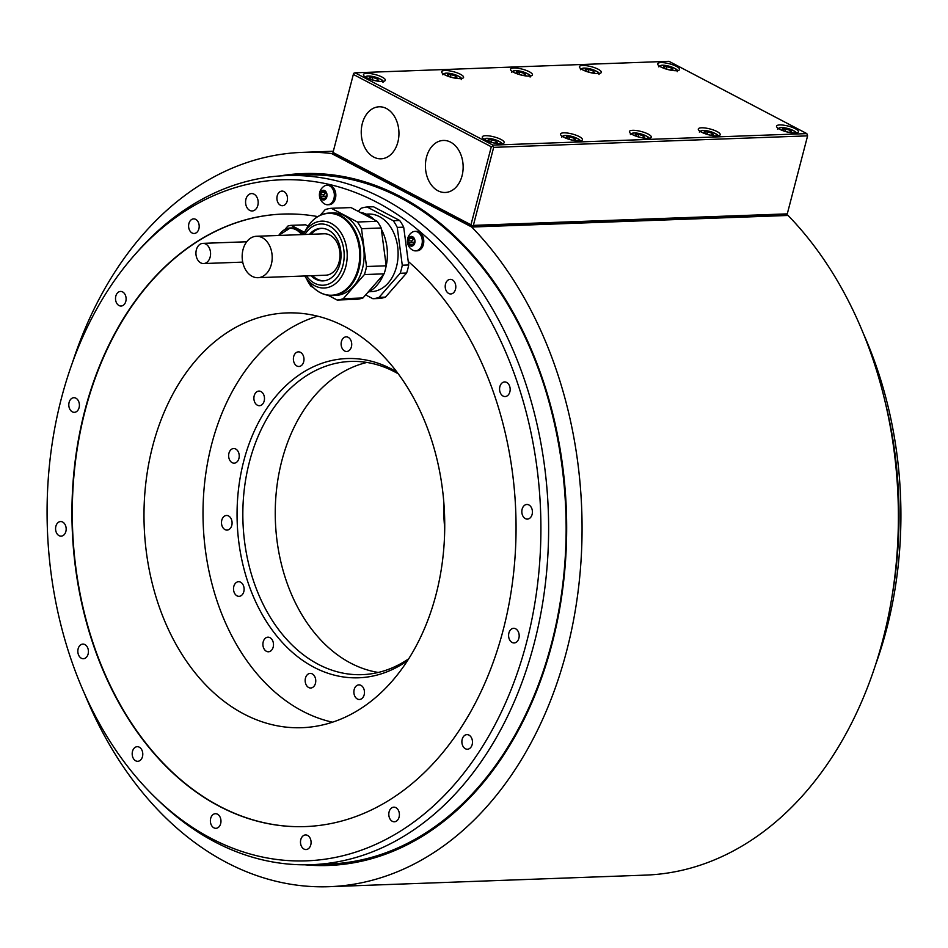 <?xml version="1.0" encoding="UTF-8"?>
<svg xmlns="http://www.w3.org/2000/svg" width="948" height="948" viewBox="0 0 948 948"><rect width="100%" height="100%" fill="white"/><g stroke="black" fill="none" stroke-linecap="round" stroke-linejoin="round"><path stroke-width="1.42" d="M791.77 132.104L790.525 130.48L785.821 128.987L782.361 129.118L783.593 130.741L788.298 132.234L791.77 132.104M790.525 130.48L790.087 132.163M785.821 128.987L785.228 131.251M779.766 124.935A11.317 2.986 14.6 0 0 776.53 126.131A11.317 2.986 14.6 0 0 782.918 130.682A11.317 2.986 14.6 0 0 795.218 133.04A11.317 2.986 14.6 0 0 798.441 131.831A11.317 2.986 14.6 0 0 792.054 127.281A11.317 2.986 14.6 0 0 779.766 124.935M806.831 133.609L668.956 61.312L355.038 72.806L492.913 145.103L806.831 133.609L807.601 135.86L787.278 213.869L473.36 225.375L471.749 226.371L332.878 152.972L353.628 73.328L332.878 152.972M366.651 73.375A11.317 2.986 14.6 0 0 363.428 74.584A11.317 2.986 14.6 0 0 369.815 79.134A11.317 2.986 14.6 0 0 382.103 81.481A11.317 2.986 14.6 0 0 385.338 80.284A11.317 2.986 14.6 0 0 378.951 75.733A11.317 2.986 14.6 0 0 366.651 73.375M563.752 132.839A11.317 2.986 14.6 0 0 560.529 134.035A11.317 2.986 14.6 0 0 566.916 138.586A11.317 2.986 14.6 0 0 579.204 140.944A11.317 2.986 14.6 0 0 582.439 139.747A11.317 2.986 14.6 0 0 576.052 135.197A11.317 2.986 14.6 0 0 563.752 132.839M444.896 70.519A11.317 2.986 14.6 0 0 441.673 71.716A11.317 2.986 14.6 0 0 448.049 76.267A11.317 2.986 14.6 0 0 460.349 78.613A11.317 2.986 14.6 0 0 463.572 77.416A11.317 2.986 14.6 0 0 457.197 72.866A11.317 2.986 14.6 0 0 444.896 70.519M632.636 130.314A11.317 2.986 14.6 0 0 629.413 131.523A11.317 2.986 14.6 0 0 635.788 136.074A11.317 2.986 14.6 0 0 648.088 138.42A11.317 2.986 14.6 0 0 651.312 137.223A11.317 2.986 14.6 0 0 644.936 132.673A11.317 2.986 14.6 0 0 632.636 130.314M513.78 67.995A11.317 2.986 14.6 0 0 510.545 69.192A11.317 2.986 14.6 0 0 516.933 73.743A11.317 2.986 14.6 0 0 529.233 76.101A11.317 2.986 14.6 0 0 532.456 74.892A11.317 2.986 14.6 0 0 526.081 70.342A11.317 2.986 14.6 0 0 513.78 67.995M582.664 65.471A11.317 2.986 14.6 0 0 579.429 66.668A11.317 2.986 14.6 0 0 585.817 71.219A11.317 2.986 14.6 0 0 598.105 73.577A11.317 2.986 14.6 0 0 601.34 72.38A11.317 2.986 14.6 0 0 594.953 67.829A11.317 2.986 14.6 0 0 582.664 65.471M701.52 127.802A11.317 2.986 14.6 0 0 698.297 128.999A11.317 2.986 14.6 0 0 704.672 133.55A11.317 2.986 14.6 0 0 716.972 135.896A11.317 2.986 14.6 0 0 720.196 134.699A11.317 2.986 14.6 0 0 713.82 130.149A11.317 2.986 14.6 0 0 701.52 127.802M660.898 62.604A11.317 2.986 14.6 0 0 657.675 63.8A11.317 2.986 14.6 0 0 664.05 68.351A11.317 2.986 14.6 0 0 676.351 70.709A11.317 2.986 14.6 0 0 679.574 69.512A11.317 2.986 14.6 0 0 673.199 64.962A11.317 2.986 14.6 0 0 660.898 62.604M485.518 135.706A11.317 2.986 14.6 0 0 482.295 136.903A11.317 2.986 14.6 0 0 488.67 141.453A11.317 2.986 14.6 0 0 500.971 143.812A11.317 2.986 14.6 0 0 504.194 142.615A11.317 2.986 14.6 0 0 497.819 138.064A11.317 2.986 14.6 0 0 485.518 135.706M497.522 142.875L496.278 141.252L491.585 139.759L488.113 139.889L489.358 141.513L494.062 143.006L497.522 142.875M496.278 141.252L495.84 142.947M491.585 139.759L490.993 142.034M378.667 80.556L377.423 78.933L372.718 77.44L369.258 77.558L370.49 79.182L375.195 80.675L378.667 80.556M377.423 78.933L376.984 80.616M372.718 77.44L372.126 79.703M575.768 140.02L574.524 138.396L569.819 136.903L566.359 137.022L567.591 138.645L572.296 140.138L575.768 140.02M574.524 138.396L574.085 140.079M569.819 136.903L569.227 139.166M456.9 77.689L455.668 76.065L450.964 74.572L447.492 74.702L448.736 76.314L453.44 77.819L456.9 77.689M455.668 76.065L455.23 77.748M450.964 74.572L450.371 76.835M644.64 137.496L643.408 135.872L638.703 134.379L635.243 134.498L636.475 136.121L641.18 137.614L644.64 137.496M643.408 135.872L642.969 137.555M638.703 134.379L638.111 136.642M525.784 75.165L524.54 73.541L519.836 72.048L516.376 72.178L517.62 73.802L522.324 75.295L525.784 75.165M524.54 73.541L524.102 75.224M519.836 72.048L519.255 74.311M594.669 72.641L593.424 71.017L588.72 69.524L585.26 69.654L586.492 71.278L591.197 72.771L594.669 72.641M593.424 71.017L592.986 72.7M588.72 69.524L588.127 71.787M713.524 134.972L712.292 133.348L707.587 131.855L704.115 131.985L705.359 133.597L710.064 135.102L713.524 134.972M712.292 133.348L711.853 135.031M707.587 131.855L706.995 134.118M672.902 69.773L671.67 68.149L666.965 66.656L663.493 66.787L664.738 68.41L669.442 69.903L672.902 69.773M671.67 68.149L671.231 69.832M666.965 66.656L666.373 68.931M786.413 214.592L788.061 215.457L471.737 227.034L331.48 153.493A367.409 266.068 -92.1 0 0 302.388 152.367A367.409 266.068 -92.1 0 0 72.498 362.491M333.293 153.422L331.48 153.493M787.278 213.869L785.667 214.876L471.749 226.371M788.061 215.457A367.409 266.068 87.9 0 1 887.458 620.525A367.409 266.068 87.9 0 1 645.612 875.111L329.288 886.688A367.409 266.068 -92.1 0 0 571.134 632.115A367.409 266.068 -92.1 0 0 471.737 227.034M84.645 693.936A367.409 266.068 -92.1 0 0 329.288 886.688M154.406 796.604L157.558 799.685A344.776 249.679 -92.1 0 0 214.971 841.966A344.776 249.679 -92.1 0 0 311.418 864.695L328.956 864.055A344.776 249.679 -92.1 0 0 514.219 736.383A344.776 249.679 -92.1 0 0 551.677 642.922A344.776 249.679 -92.1 0 0 497.83 288.737A344.776 249.679 -92.1 0 0 400.163 197.694A344.776 249.679 -92.1 0 0 303.716 174.965L286.178 175.605A344.776 249.679 -92.1 0 0 137.496 251.694L134.569 255A340.747 246.764 -92.1 0 0 154.406 796.604A340.747 246.764 -92.1 0 0 499.11 716.7A340.747 246.764 -92.1 0 0 429.314 239.951A340.747 246.764 -92.1 0 0 319.725 182.49A340.747 246.764 -92.1 0 0 134.569 255M311.418 864.695A344.776 249.679 -92.1 0 0 540.016 617.823A344.776 249.679 -92.1 0 0 435.12 235.922A344.776 249.679 87.9 0 0 325.519 178.449A344.776 249.679 -92.1 0 0 286.178 175.605M892.009 596.47A344.776 249.679 -92.1 0 0 884.84 400.649M499.88 386.63A7.311 5.297 -92.1 0 0 505.13 396.548A7.311 5.297 -92.1 0 0 509.858 391.868A7.311 5.297 -92.1 0 0 504.597 381.937A7.311 5.297 -92.1 0 0 499.88 386.63M522.135 509.171A7.311 5.297 -92.1 0 0 527.396 519.101A7.311 5.297 -92.1 0 0 532.112 514.409A7.311 5.297 -92.1 0 0 526.851 504.478A7.311 5.297 -92.1 0 0 522.135 509.171M508.898 633.015A7.311 5.297 -92.1 0 0 514.16 642.945A7.311 5.297 -92.1 0 0 518.876 638.253A7.311 5.297 -92.1 0 0 513.626 628.323A7.311 5.297 -92.1 0 0 508.898 633.015M462.186 739.31A7.311 5.297 -92.1 0 0 467.447 749.228A7.311 5.297 -92.1 0 0 472.175 744.535A7.311 5.297 -92.1 0 0 466.914 734.617A7.311 5.297 -92.1 0 0 462.186 739.31M389.107 811.855A7.311 5.297 -92.1 0 0 394.368 821.786A7.311 5.297 -92.1 0 0 399.096 817.093A7.311 5.297 -92.1 0 0 393.835 807.163A7.311 5.297 -92.1 0 0 389.107 811.855M300.789 839.632A7.311 5.297 -92.1 0 0 306.05 849.55A7.311 5.297 -92.1 0 0 310.778 844.869A7.311 5.297 -92.1 0 0 305.517 834.939A7.311 5.297 -92.1 0 0 300.789 839.632M210.681 818.397A7.311 5.297 -92.1 0 0 215.943 828.315A7.311 5.297 -92.1 0 0 220.671 823.622A7.311 5.297 -92.1 0 0 215.409 813.704A7.311 5.297 -92.1 0 0 210.681 818.397M132.495 751.373A7.311 5.297 -92.1 0 0 137.756 761.303A7.311 5.297 -92.1 0 0 142.484 756.611A7.311 5.297 -92.1 0 0 137.223 746.692A7.311 5.297 -92.1 0 0 132.495 751.373M78.139 648.788A7.311 5.297 -92.1 0 0 83.4 658.718A7.311 5.297 -92.1 0 0 88.117 654.025A7.311 5.297 -92.1 0 0 82.855 644.095A7.311 5.297 -92.1 0 0 78.139 648.788M55.885 526.247A7.311 5.297 -92.1 0 0 61.134 536.177A7.311 5.297 -92.1 0 0 65.862 531.484A7.311 5.297 -92.1 0 0 60.601 521.554A7.311 5.297 -92.1 0 0 55.885 526.247M69.109 402.402A7.311 5.297 -92.1 0 0 74.371 412.333A7.311 5.297 -92.1 0 0 79.099 407.64A7.311 5.297 -92.1 0 0 73.837 397.71A7.311 5.297 -92.1 0 0 69.109 402.402M115.822 296.108A7.311 5.297 -92.1 0 0 121.083 306.038A7.311 5.297 -92.1 0 0 125.811 301.346A7.311 5.297 -92.1 0 0 120.55 291.427A7.311 5.297 -92.1 0 0 115.822 296.108M188.901 223.562A7.311 5.297 -92.1 0 0 194.162 233.481A7.311 5.297 -92.1 0 0 198.89 228.8A7.311 5.297 -92.1 0 0 193.629 218.869A7.311 5.297 -92.1 0 0 188.901 223.562M277.219 195.786A7.311 5.297 -92.1 0 0 282.48 205.716A7.311 5.297 -92.1 0 0 287.197 201.023A7.311 5.297 -92.1 0 0 281.947 191.093A7.311 5.297 -92.1 0 0 277.219 195.786M245.935 199.163A8.71 6.304 -92.1 0 0 252.204 210.977A8.71 6.304 -92.1 0 0 257.82 205.396A8.71 6.304 -92.1 0 0 251.564 193.57A8.71 6.304 -92.1 0 0 245.935 199.163M445.513 284.044A7.311 5.297 -92.1 0 0 450.774 293.963A7.311 5.297 -92.1 0 0 455.502 289.27A7.311 5.297 -92.1 0 0 450.241 279.352A7.311 5.297 -92.1 0 0 445.513 284.044M408.505 261.695A306.465 221.939 87.9 0 1 509.396 601.933A306.465 221.939 87.9 0 1 305.209 826.585A306.465 221.939 87.9 0 1 72.214 528.451A306.465 221.939 87.9 0 1 282.777 214.07A306.465 221.939 87.9 0 1 317.77 216.594M403.694 227.165L408.695 264.978L402.272 265.215L397.259 227.402L403.694 227.165A45.966 33.287 -92.1 0 0 399.641 220.469L373.5 206.759L367.066 206.996L393.219 220.706L399.641 220.469M326.93 185.263L328.411 185.216A9.753 7.063 87.9 0 1 335.426 198.452A9.753 7.063 87.9 0 1 329.122 204.697L327.641 204.756A9.753 7.063 87.9 0 1 324.797 204.045A10.428 10.428 0 0 1 324.145 186.175A9.753 7.063 87.9 0 1 326.93 185.263A9.753 7.063 87.9 0 1 333.945 198.499A9.753 7.063 87.9 0 1 327.641 204.756M414.88 231.383L416.362 231.336A9.753 7.063 87.9 0 1 423.377 244.572A9.753 7.063 87.9 0 1 417.073 250.829L415.603 250.876A9.753 7.063 87.9 0 1 412.759 250.177A10.428 10.428 0 0 1 412.096 232.307A9.753 7.063 87.9 0 1 414.88 231.383A9.753 7.063 87.9 0 1 421.896 244.62A9.753 7.063 87.9 0 1 415.603 250.876M358.249 211.392L360.927 208.347A45.966 33.287 87.9 0 1 367.066 206.996M402.272 265.215A45.966 33.287 87.9 0 1 400.175 273.261L379.034 297.364L385.469 297.127L406.609 273.024A45.966 33.287 -92.1 0 0 408.695 264.978M282.966 214.058A306.465 221.939 -92.1 0 0 72.569 528.439A306.465 221.939 -92.1 0 0 305.398 826.585M152.699 446.034A207.529 150.282 -92.1 0 0 301.95 727.697A207.529 150.282 -92.1 0 0 436.021 594.597A207.529 150.282 -92.1 0 0 286.758 312.923A207.529 150.282 -92.1 0 0 152.699 446.034M863.355 333.53A340.747 246.764 87.9 0 1 875.502 664.975M308.088 226.122L305.6 224.806L291.19 225.34A24.897 18.036 -92.1 0 0 287.872 226.074L284.91 229.44M291.19 225.34L304.462 232.296M280.572 233.03A22.29 16.14 87.9 0 1 290.313 227.97L291.96 227.911A22.29 16.14 87.9 0 1 303.538 233.943M210.148 257.074A10.096 7.311 -92.1 0 0 202.884 243.363A10.096 7.311 -92.1 0 0 196.355 249.845A10.096 7.311 -92.1 0 0 203.619 263.556A10.096 7.311 -92.1 0 0 210.148 257.074M379.034 297.364A45.966 33.287 87.9 0 1 372.896 298.715L365.632 294.911M393.219 220.706A45.966 33.287 87.9 0 1 397.259 227.402M369.033 291.747L371.403 291.652A38.832 28.12 -92.1 0 0 397.662 246.764A38.832 28.12 -92.1 0 0 368.559 214.047L366.189 214.13M406.609 273.024L400.175 273.261M372.896 298.715L379.319 298.478A45.966 33.287 -92.1 0 0 385.469 297.127M367.895 292.328A41.274 29.886 -92.1 0 0 383.525 274.505M386.061 266.507A41.274 29.886 -92.1 0 0 381.345 229.203M374.424 219.865A41.274 29.886 -92.1 0 0 359.967 212.293M362.954 297.956A45.966 33.287 87.9 0 1 356.815 299.307L337.132 300.03A45.966 33.287 -92.1 0 0 343.283 298.679L362.954 297.956L384.094 273.842A45.966 33.287 -92.1 0 0 386.191 265.796L381.179 227.982A45.966 33.287 -92.1 0 0 377.138 221.287L350.985 207.576L331.314 208.299L357.455 222.01A45.966 33.287 87.9 0 1 361.508 228.705L366.509 266.518A45.966 33.287 87.9 0 1 364.411 274.565L343.283 298.679M337.132 300.03L328.115 295.29M313.314 287.528L310.991 286.32A45.966 33.287 87.9 0 1 306.939 279.624L306.891 279.281M320.246 215.267L325.164 209.65A45.966 33.287 87.9 0 1 328.209 208.773A45.966 33.287 87.9 0 1 331.314 208.299M308.432 281.592A40.93 29.649 -92.1 0 0 335.414 294.733A40.93 29.649 -92.1 0 0 359.245 247.902A40.93 29.649 -92.1 0 0 324.714 213.893A40.93 29.649 -92.1 0 0 306.5 228.693L303.206 234.559A33.453 24.233 87.9 0 1 303.704 233.635A33.453 24.233 87.9 0 1 318.599 221.548A33.453 24.233 87.9 0 1 346.814 249.336A33.453 24.233 87.9 0 1 327.344 287.611A33.453 24.233 87.9 0 1 305.292 276.863L308.432 281.592C314.866 290.941 322.818 295.586 332.286 295.527L335.734 295.409A41.274 29.886 -92.1 0 0 339.621 294.911A41.274 29.886 -92.1 0 0 363.925 250.379A41.274 29.886 -92.1 0 0 332.712 212.921L329.264 213.051A41.274 29.886 87.9 0 1 360.477 250.497A41.274 29.886 87.9 0 1 336.173 295.029A41.274 29.886 87.9 0 1 332.286 295.527A41.274 29.886 87.9 0 1 321.68 293.276M357.455 222.01L377.138 221.287M381.179 227.982L361.508 228.705M366.509 266.518L386.191 265.796M384.094 273.842L364.411 274.565M311.027 275.75A26.295 19.043 -92.1 0 0 322.948 280.892A26.295 19.043 -92.1 0 0 325.425 280.572A26.295 19.043 -92.1 0 0 340.901 252.192A26.295 19.043 -92.1 0 0 321.017 228.338A26.295 19.043 -92.1 0 0 318.54 228.646A26.295 19.043 -92.1 0 0 309.51 234.334M323.695 280.833A26.295 19.043 87.9 0 1 312.544 275.69M311.027 234.274A26.295 19.043 87.9 0 1 320.057 228.598A26.295 19.043 87.9 0 1 321.775 228.326M257.939 277.693L325.745 275.204A20.726 15.002 -92.1 0 0 339.123 261.921A20.726 15.002 -92.1 0 0 324.228 233.789L256.422 236.277A20.726 15.002 -92.1 0 0 243.032 249.573A20.726 15.002 -92.1 0 0 257.939 277.693A20.726 15.002 -92.1 0 0 271.329 264.397A20.726 15.002 -92.1 0 0 256.422 236.277M325.982 198.523L324.109 198.594A1.706 1.232 -92.1 0 1 324.903 198.95A0.972 0.711 -92.1 0 0 325.946 197.753A1.706 1.232 -92.1 0 1 326.55 195.442A0.972 0.711 -92.1 0 0 326.965 194.387A4.87 3.531 87.9 0 1 326.811 196.9A4.87 3.531 87.9 0 1 325.768 198.938A4.87 3.531 87.9 0 1 322.296 199.696A4.87 3.531 87.9 0 1 320.009 195.916A4.87 3.531 87.9 0 1 320.151 193.404A4.87 3.531 87.9 0 1 321.194 191.366A0.972 0.711 -92.1 0 0 321.028 192.539L324.82 192.408A1.706 1.232 87.9 0 1 324.228 194.719A0.972 0.711 -92.1 0 0 324.465 196.592A1.706 1.232 87.9 0 1 325.638 198.523A0.972 0.711 -92.1 0 0 325.638 198.535L321.834 198.665A1.706 1.232 -92.1 0 0 320.673 196.734L324.465 196.592M321.028 192.539A1.706 1.232 -92.1 0 1 320.424 194.861A0.972 0.711 -92.1 0 0 320.673 196.734M321.834 198.665A0.972 0.711 -92.1 0 0 323.126 199.341A1.706 1.232 -92.1 0 1 324.109 198.594M325.14 191.626L322.865 191.709A1.706 1.232 -92.1 0 1 322.071 191.354A0.972 0.711 -92.1 0 0 321.194 191.366A4.87 3.531 87.9 0 1 324.666 190.595A0.972 0.711 -92.1 0 1 325.14 191.638A1.706 1.232 -92.1 0 0 326.302 193.57A0.972 0.711 -92.1 0 1 326.965 194.387A4.87 3.531 87.9 0 0 324.666 190.595A0.972 0.711 -92.1 0 0 323.837 190.963L324.986 190.915M322.865 191.709A1.706 1.232 -92.1 0 0 323.837 190.963M324.785 191.638A0.972 0.711 -92.1 0 0 324.82 192.408M413.944 244.655L412.06 244.714A1.706 1.232 -92.1 0 1 412.854 245.07A0.972 0.711 -92.1 0 0 413.897 243.885A1.706 1.232 -92.1 0 1 414.501 241.562A0.972 0.711 -92.1 0 0 414.916 240.508A4.87 3.531 87.9 0 1 414.774 243.02A4.87 3.531 87.9 0 1 413.731 245.058A4.87 3.531 87.9 0 1 410.259 245.828A4.87 3.531 87.9 0 1 407.972 242.036A4.87 3.531 87.9 0 1 408.114 239.524A4.87 3.531 87.9 0 1 409.157 237.486A0.972 0.711 -92.1 0 0 408.979 238.659L412.783 238.529A1.706 1.232 87.9 0 1 412.179 240.839A0.972 0.711 -92.1 0 0 412.427 242.712A1.706 1.232 87.9 0 1 413.589 244.643A0.972 0.711 -92.1 0 0 413.589 244.667L409.797 244.785A1.706 1.232 -92.1 0 0 408.624 242.854L412.427 242.712M408.979 238.659A1.706 1.232 -92.1 0 1 408.375 240.982A0.972 0.711 -92.1 0 0 408.624 242.854M409.797 244.785A0.972 0.711 -92.1 0 0 411.088 245.461A1.706 1.232 -92.1 0 1 412.06 244.714M413.091 237.747L410.828 237.829A1.706 1.232 -92.1 0 1 410.022 237.474A0.972 0.711 -92.1 0 0 409.157 237.486A4.87 3.531 87.9 0 1 412.629 236.727A0.972 0.711 -92.1 0 1 413.091 237.758A1.706 1.232 -92.1 0 0 414.252 239.69A0.972 0.711 -92.1 0 1 414.916 240.508A4.87 3.531 87.9 0 0 412.629 236.727A0.972 0.711 -92.1 0 0 411.799 237.083L412.937 237.036M410.828 237.829A1.706 1.232 -92.1 0 0 411.799 237.083M412.747 237.758A0.972 0.711 -92.1 0 0 412.783 238.529M353.414 74.477L491.289 146.774L470.966 224.794L333.092 152.486M470.966 224.794L471.95 225.897M362.326 123.489A26.034 18.853 -92.1 0 0 381.049 158.814A26.034 18.853 -92.1 0 0 397.864 142.117A26.034 18.853 -92.1 0 0 379.141 106.792A26.034 18.853 -92.1 0 0 362.326 123.489M426.505 157.143A26.034 18.853 -92.1 0 0 445.228 192.48A26.034 18.853 -92.1 0 0 462.055 175.783A26.034 18.853 -92.1 0 0 443.332 140.446A26.034 18.853 -92.1 0 0 426.505 157.143M355.038 72.806L353.628 73.328M492.913 145.103L492.699 146.253L491.289 146.774M492.699 146.253L493.671 147.355L807.601 135.86M493.671 147.355L473.36 225.375M317.627 316.182A206.723 149.701 -92.1 0 0 203.216 502.357A206.723 149.701 -92.1 0 0 302.542 711.13A206.723 149.701 -92.1 0 0 332.499 722.198M351.21 341.185A7.311 5.297 -92.1 0 0 346.162 336.848A7.311 5.297 -92.1 0 0 341.636 347.134A7.311 5.297 -92.1 0 0 346.695 351.471A7.311 5.297 -92.1 0 0 351.21 341.185M302.246 353.865A7.311 5.297 -92.1 0 0 298.419 351.862A7.311 5.297 -92.1 0 0 293.69 356.555A7.311 5.297 -92.1 0 0 295.136 364.482A7.311 5.297 -92.1 0 0 298.952 366.485A7.311 5.297 -92.1 0 0 303.68 361.792A7.311 5.297 -92.1 0 0 302.246 353.865M260.961 391.56A7.311 5.297 -92.1 0 0 258.923 391.086A7.311 5.297 -92.1 0 0 253.946 397.153A7.311 5.297 -92.1 0 0 257.406 405.223A7.311 5.297 -92.1 0 0 259.456 405.697A7.311 5.297 -92.1 0 0 264.433 399.629A7.311 5.297 -92.1 0 0 260.961 391.56M233.67 448.534A7.311 5.297 -92.1 0 0 228.646 456.035A7.311 5.297 -92.1 0 0 234.203 463.157A7.311 5.297 -92.1 0 0 239.228 455.656A7.311 5.297 -92.1 0 0 233.67 448.534M224.51 516.115A7.311 5.297 -92.1 0 0 221.642 524.398A7.311 5.297 -92.1 0 0 227.058 530.098A7.311 5.297 -92.1 0 0 229.061 529.47A7.311 5.297 -92.1 0 0 231.928 521.175A7.311 5.297 -92.1 0 0 226.513 515.475A7.311 5.297 -92.1 0 0 224.51 516.115M234.879 583.992A7.311 5.297 -92.1 0 0 234.026 592.002A7.311 5.297 -92.1 0 0 239.086 596.339A7.311 5.297 -92.1 0 0 242.747 594.064A7.311 5.297 -92.1 0 0 243.6 586.054A7.311 5.297 -92.1 0 0 238.552 581.716A7.311 5.297 -92.1 0 0 234.879 583.992M263.212 641.867A7.311 5.297 -92.1 0 0 268.462 651.786A7.311 5.297 -92.1 0 0 273.19 647.093A7.311 5.297 -92.1 0 0 267.928 637.175A7.311 5.297 -92.1 0 0 263.212 641.867M305.173 680.901A7.311 5.297 -92.1 0 0 310.731 688.011A7.311 5.297 -92.1 0 0 315.755 680.51A7.311 5.297 -92.1 0 0 310.197 673.4A7.311 5.297 -92.1 0 0 305.173 680.901M354.386 695.157A7.311 5.297 -92.1 0 0 359.434 699.494A7.311 5.297 -92.1 0 0 363.961 689.208A7.311 5.297 -92.1 0 0 358.901 684.871A7.311 5.297 -92.1 0 0 354.386 695.157M396.939 372.066A159.726 115.668 -92.1 0 0 391.631 369.08A159.726 115.668 -92.1 0 0 243.766 461.001A159.726 115.668 -92.1 0 0 313.966 667.262A159.726 115.668 -92.1 0 0 407.51 660.661M398.279 373.844A156.716 113.487 -92.1 0 0 394.498 371.758A156.716 113.487 -92.1 0 0 350.665 361.437A156.716 113.487 -92.1 0 0 249.419 461.949A156.716 113.487 -92.1 0 0 318.291 664.323A156.716 113.487 -92.1 0 0 362.136 674.656A156.716 113.487 -92.1 0 0 408.707 658.789M366.923 362.444A156.716 113.487 87.9 0 0 281.829 460.764A156.716 113.487 -92.1 0 0 378.276 672.452M443.735 501.468A158.103 114.495 -92.1 0 0 444.719 528.178M795.171 133.04A8.532 2.252 14.6 0 0 791.011 129.52A8.532 2.252 14.6 0 0 781.235 127.553A8.532 2.252 14.6 0 0 778.806 128.774M500.923 143.812A8.532 2.252 14.6 0 0 496.776 140.292A8.532 2.252 14.6 0 0 486.999 138.325A8.532 2.252 14.6 0 0 484.558 139.546M382.056 81.481A8.532 2.252 14.6 0 0 377.908 77.973A8.532 2.252 14.6 0 0 368.132 76.006A8.532 2.252 14.6 0 0 365.703 77.226M579.157 140.944A8.532 2.252 14.6 0 0 575.009 137.436A8.532 2.252 14.6 0 0 565.233 135.469A8.532 2.252 14.6 0 0 562.804 136.69M460.301 78.625A8.532 2.252 14.6 0 0 456.154 75.105A8.532 2.252 14.6 0 0 446.378 73.138A8.532 2.252 14.6 0 0 443.948 74.359M648.041 138.42A8.532 2.252 14.6 0 0 643.893 134.912A8.532 2.252 14.6 0 0 634.117 132.945A8.532 2.252 14.6 0 0 631.688 134.166M529.185 76.101A8.532 2.252 14.6 0 0 525.038 72.581A8.532 2.252 14.6 0 0 515.262 70.614A8.532 2.252 14.6 0 0 512.821 71.835M598.07 73.577A8.532 2.252 14.6 0 0 593.91 70.057A8.532 2.252 14.6 0 0 584.134 68.09A8.532 2.252 14.6 0 0 581.705 69.311M716.925 135.908A8.532 2.252 14.6 0 0 712.778 132.388A8.532 2.252 14.6 0 0 703.001 130.421A8.532 2.252 14.6 0 0 700.56 131.642M676.303 70.709A8.532 2.252 14.6 0 0 672.156 67.19A8.532 2.252 14.6 0 0 662.379 65.222A8.532 2.252 14.6 0 0 659.95 66.443M304.96 864.813A346.186 250.699 -92.1 0 0 552.139 643.443A346.186 250.699 -92.1 0 0 279.731 175.961M278.641 235.459L290.313 227.97A22.29 16.14 87.9 0 1 302.353 234.594M301.594 234.618A21.934 15.891 -92.1 0 0 278.724 235.459M325.377 213.549A41.274 29.886 87.9 0 1 329.264 213.051L325.235 213.561C317.485 215.421 311.24 220.469 306.5 228.693M305.292 276.863A33.453 24.233 87.9 0 1 304.723 275.975L305.292 276.863M304.889 234.5A30.632 22.183 87.9 0 1 317.971 224.356A30.632 22.183 87.9 0 1 343.816 249.81A30.632 22.183 87.9 0 1 325.982 284.862A30.632 22.183 87.9 0 1 306.405 275.915M320.424 194.861L324.228 194.719M324.903 198.95L325.792 198.914M408.375 240.982L412.179 240.839M412.854 245.07L413.743 245.046M796.071 134C797.576 131.701 792.528 129.532 780.951 127.482L777.538 129.165M501.836 144.771C503.329 142.473 498.281 140.304 486.703 138.266L483.302 139.948M382.968 82.44C384.461 80.142 379.425 77.973 367.848 75.935L364.435 77.618M580.069 141.904C581.574 139.605 576.526 137.436 564.949 135.398L561.536 137.081M461.214 79.585C462.707 77.286 457.659 75.105 446.081 73.067L442.68 74.75M648.953 139.392C650.447 137.081 645.41 134.912 633.821 132.874L630.42 134.557M530.098 77.061C531.591 74.762 526.543 72.593 514.965 70.543L511.565 72.226M598.97 74.537C600.475 72.238 595.427 70.069 583.85 68.019L580.437 69.714M717.837 136.868C719.331 134.569 714.282 132.388 702.705 130.35L699.304 132.033M677.216 71.669C678.709 69.37 673.673 67.201 662.083 65.163L658.682 66.846M302.388 152.367L333.258 151.23M514.219 736.383C530.299 708.085 542.777 676.943 551.665 642.957C583.458 524.837 561.761 382.127 497.83 288.737M246.741 241.764L202.884 243.363M242.724 262.122L203.619 263.556"/></g></svg>
